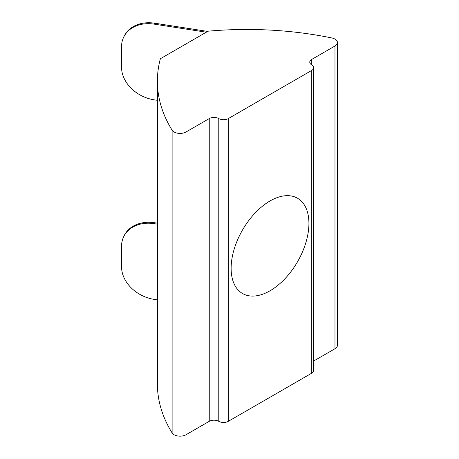 <?xml version="1.0" encoding="UTF-8"?>
<svg xmlns="http://www.w3.org/2000/svg" width="459" height="459" viewBox="0 0 459 459"><rect width="100%" height="100%" fill="white"/><g stroke="black" fill="none" stroke-linecap="round" stroke-linejoin="round"><path stroke-width="0.69" d="M270.03 290.788A55.011 31.763 120 0 0 305.964 242.312A55.011 31.763 120 0 0 297.53 198.231A55.011 31.763 120 0 0 270.03 200.956A55.011 31.763 120 0 0 234.09 249.432A55.011 31.763 120 0 0 242.524 293.508A55.011 31.763 120 0 0 270.03 290.788M208.053 31.195L160.386 58.718A252.811 145.956 0 0 0 157.391 81.111A252.811 145.956 0 0 0 172.114 130.19A8.428 4.865 0 0 0 186.01 131.991L209.247 118.577A6.742 3.89 180 0 1 218.782 118.577A6.742 3.89 0 0 0 228.318 118.577L311.741 70.411A6.742 3.89 0 0 0 313.715 67.662A6.742 3.89 0 0 0 311.741 64.908A6.742 3.89 180 0 1 309.762 62.154A6.742 3.89 180 0 1 311.741 59.406L334.978 45.986A8.428 4.865 0 0 0 337.445 42.544A8.428 4.865 0 0 0 334.978 39.107A8.428 4.865 0 0 0 331.851 37.965A252.811 145.956 0 0 0 208.053 31.195M157.391 224.181L154.115 223.671A33.708 26.588 -155.1 0 0 123.54 237.005A33.708 26.588 -155.1 0 0 121.555 246.156L121.555 266.799A33.708 26.588 -155.1 0 0 154.115 299.36L157.391 299.865M313.715 361.015L334.978 348.737A8.428 4.865 0 0 0 337.445 345.294L337.445 42.544M157.391 81.111L157.391 383.862A252.811 145.956 0 0 0 172.114 432.94A8.428 4.865 0 0 0 186.01 434.742L209.247 421.328L209.247 118.577M228.318 118.577L228.318 421.328L311.741 373.161L311.741 70.411M228.318 421.328A6.742 3.89 180 0 1 218.782 421.328A6.742 3.89 0 0 0 209.247 421.328M313.715 67.662L313.715 370.413A6.742 3.89 180 0 1 311.741 373.161M207.68 31.413L154.551 23.191L154.115 24.132L206.303 32.205M154.115 24.132A33.708 26.588 -155.1 0 0 123.54 37.466A33.708 26.588 -155.1 0 0 121.555 46.617L121.555 67.261A33.708 26.588 -155.1 0 0 154.115 99.821L157.391 100.326M123.54 37.466L123.976 36.525A33.708 26.588 24.9 0 1 154.551 23.191M123.54 237.005L123.976 236.064A33.708 26.588 24.9 0 1 154.551 222.73L154.115 223.671M157.391 223.172L154.551 222.73M311.741 59.406L311.741 64.908M334.978 45.986L334.978 348.737M172.114 130.19L172.114 432.94M186.01 131.991L186.01 434.742M218.782 421.328L218.782 118.577"/></g></svg>
